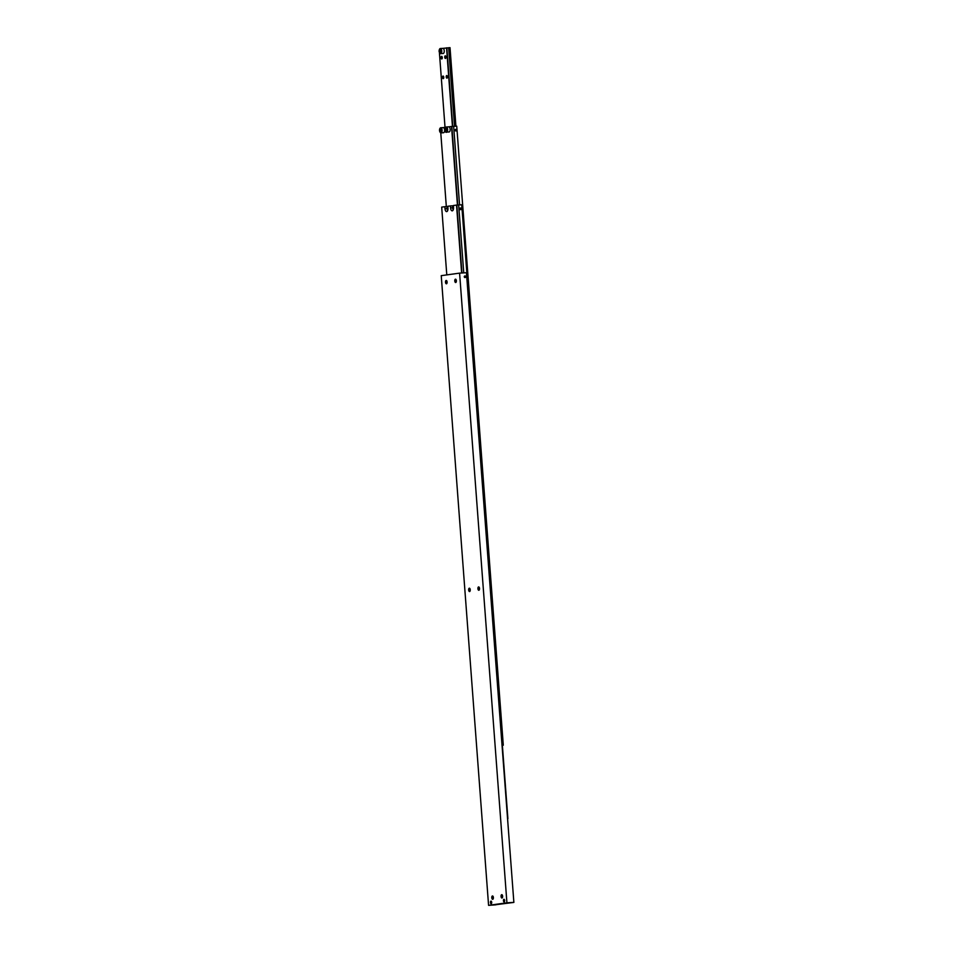 <?xml version="1.0" encoding="UTF-8"?>
<svg xmlns="http://www.w3.org/2000/svg" width="953" height="953" viewBox="0 0 953 953"><rect width="100%" height="100%" fill="white"/><g stroke="black" fill="none" stroke-linecap="round" stroke-linejoin="round"><path stroke-width="1.43" d="M491.498 903.456A1.275 0.608 86.7 0 1 491.164 902.455A1.275 0.608 86.7 0 1 491.379 901.335M490.461 902.503A1.31 0.619 86.7 0 1 490.998 901.109A1.31 0.619 86.7 0 1 491.688 902.336A1.31 0.619 86.7 0 1 491.152 903.73A1.31 0.619 86.7 0 1 490.461 902.503M495.715 904.719L513.87 902.408L466.446 272.725L513.87 902.408M456.225 279.991A1.68 0.798 -93.3 0 0 456.177 280.873A1.68 0.798 -93.3 0 0 456.308 281.6M454.784 280.944A1.68 0.798 86.7 0 1 455.474 279.169A1.68 0.798 86.7 0 1 456.356 280.73A1.68 0.798 86.7 0 1 455.665 282.517A1.68 0.798 86.7 0 1 454.784 280.944M446.957 281.278A1.68 0.798 -93.3 0 0 446.909 282.159A1.68 0.798 -93.3 0 0 447.052 282.886M445.516 282.231A1.68 0.798 86.7 0 1 446.207 280.456A1.68 0.798 86.7 0 1 447.1 282.017A1.68 0.798 86.7 0 1 446.397 283.803A1.68 0.798 86.7 0 1 445.516 282.231M493.237 896.785A1.68 0.798 -93.3 0 0 493.189 897.666A1.68 0.798 -93.3 0 0 493.332 898.393M493.38 897.523A1.68 0.798 86.7 0 1 492.677 899.31A1.68 0.798 86.7 0 1 491.796 897.738A1.68 0.798 86.7 0 1 492.487 895.963A1.68 0.798 86.7 0 1 493.38 897.523M502.505 895.498A1.68 0.798 -93.3 0 0 502.457 896.38A1.68 0.798 -93.3 0 0 502.588 897.107M502.636 896.237A1.68 0.798 86.7 0 1 501.945 898.024A1.68 0.798 86.7 0 1 501.064 896.451A1.68 0.798 86.7 0 1 501.754 894.664A1.68 0.798 86.7 0 1 502.636 896.237M479.359 587.751A1.68 0.798 -93.3 0 0 479.311 588.62A1.68 0.798 -93.3 0 0 479.454 589.359M477.929 588.704A1.68 0.798 86.7 0 1 478.62 586.917A1.68 0.798 86.7 0 1 479.502 588.477A1.68 0.798 86.7 0 1 478.811 590.264A1.68 0.798 86.7 0 1 477.929 588.704M470.091 589.037A1.68 0.798 -93.3 0 0 470.043 589.907A1.68 0.798 -93.3 0 0 470.186 590.646M468.662 589.99A1.68 0.798 86.7 0 1 469.352 588.204A1.68 0.798 86.7 0 1 470.234 589.776A1.68 0.798 86.7 0 1 469.543 591.551A1.68 0.798 86.7 0 1 468.662 589.99M503.434 900.704A1.31 0.619 86.7 0 1 503.97 899.298A1.31 0.619 86.7 0 1 504.661 900.525A1.31 0.619 86.7 0 1 504.125 901.919A1.31 0.619 86.7 0 1 503.434 900.704M504.471 901.657A1.275 0.608 86.7 0 1 504.137 900.656A1.275 0.608 86.7 0 1 504.351 899.525M464.838 275.965A0.81 0.715 -97.9 0 1 465.064 277.573M464.29 276.799A0.81 0.715 -97.9 0 1 465.719 276.715A0.81 0.715 -97.9 0 1 464.29 276.799M464.921 277.287L464.349 276.334M464.397 276.799A0.691 0.608 -97.9 0 1 465.612 276.727A0.691 0.608 -97.9 0 1 464.397 276.799M465.219 276.251L464.504 276.787L465.29 277.24L464.85 276.31M506.925 902.801L459.584 273.13L506.925 902.801L488.579 905.35L441.239 275.667L459.584 273.13M507.187 902.777L513.798 902.396M466.446 272.725L459.846 273.106M495.727 904.838L488.579 905.35M459.858 209.731L459.727 208.099M460.096 208.814A0.81 0.715 -97.9 0 1 461.526 208.731A0.81 0.715 -97.9 0 1 460.096 208.814M461.943 272.987L456.832 205.05L458.643 204.943L463.754 272.88M456.832 205.05L453.366 205.503L453.521 207.468A3.157 1.489 86.7 0 1 452.27 210.827A3.157 1.489 86.7 0 1 452.222 210.839A3.157 1.489 86.7 0 1 450.555 207.885L450.412 205.919L452.496 205.8L452.639 207.766A3.157 1.489 -93.3 0 0 453.211 209.874M450.412 205.919L447.815 206.277L447.958 208.242A3.157 1.489 86.7 0 1 446.719 211.602A3.157 1.489 86.7 0 1 446.659 211.602A3.157 1.489 86.7 0 1 444.991 208.659L444.848 206.694L446.933 206.575L447.076 208.54A3.157 1.489 -93.3 0 0 447.648 210.649M507.889 818.698L461.728 204.776L458.643 204.943M446.79 274.905L441.692 207.123L444.848 206.694M456.523 205.074L461.633 272.999M457.75 205.014L451.841 126.439L448.768 126.844A2.561 1.215 86.7 0 1 448.792 126.844A2.561 1.215 86.7 0 1 450.15 129.286A2.561 1.215 86.7 0 1 449.137 131.955A2.561 1.215 86.7 0 1 449.089 131.967A2.561 1.215 86.7 0 1 449.042 131.967M446.838 132.098A3.157 1.489 86.7 0 1 446.361 132.348A3.157 1.489 86.7 0 1 446.302 132.348A3.157 1.489 86.7 0 1 444.634 129.405L444.491 127.44L443.216 127.619A2.561 1.215 86.7 0 1 443.24 127.607A2.561 1.215 86.7 0 1 444.586 130.061A2.561 1.215 86.7 0 1 443.574 132.729A2.561 1.215 86.7 0 1 443.526 132.741A2.561 1.215 86.7 0 1 443.479 132.741L441.025 132.884A2.561 1.215 -93.3 0 0 441.072 132.872A2.561 1.215 -93.3 0 0 442.085 130.144A2.561 1.215 -93.3 0 0 440.739 127.75A2.561 1.215 -93.3 0 0 440.691 127.762A2.561 1.215 -93.3 0 0 440.024 128.345M455.665 129.37A0.81 0.715 -97.9 0 1 455.868 130.859A0.691 0.608 -97.9 0 1 455.772 129.477A0.691 0.608 -97.9 0 1 455.879 130.978M455.105 130.204A0.81 0.715 -97.9 0 1 456.535 130.12A0.81 0.715 -97.9 0 1 455.105 130.204M456.32 130.132L455.534 129.691L455.605 130.668L456.32 130.132L455.165 129.739M451.841 126.439L453.652 126.332L459.56 204.895M444.491 127.44L445.599 127.368M502.374 745.258L503.291 745.21L456.737 126.165L453.652 126.332M503.291 745.21L502.374 745.341M440.774 132.86L446.326 206.61M457.44 205.038L451.531 126.463M440.191 129.191L441.251 130.239L440.369 131.562L440.191 129.191L440.858 129.155M441.227 130.347L439.964 130.418M446.397 128.333L446.576 130.692L445.933 130.787L445.516 129.656L446.397 128.333L445.754 128.429M446.79 129.572L445.516 129.656M455.915 126.213L450.019 47.65L442.859 48.365A2.561 1.215 86.7 0 1 442.883 48.353A2.561 1.215 86.7 0 1 444.229 50.759A2.561 1.215 86.7 0 1 443.169 53.487L440.667 53.63A2.561 1.215 -93.3 0 0 440.715 53.618A2.561 1.215 -93.3 0 0 441.727 50.89A2.561 1.215 -93.3 0 0 440.381 48.496A2.561 1.215 -93.3 0 0 440.334 48.508M442.526 77.431A1.31 0.619 86.7 0 1 443.062 76.037A1.31 0.619 86.7 0 1 443.753 77.264A1.31 0.619 86.7 0 1 443.216 78.658A1.31 0.619 86.7 0 1 442.526 77.431M441.048 57.752A1.31 0.619 86.7 0 1 441.584 56.358A1.31 0.619 86.7 0 1 442.275 57.585A1.31 0.619 86.7 0 1 441.739 58.979A1.31 0.619 86.7 0 1 441.048 57.752M446.23 76.919A1.31 0.619 86.7 0 1 446.766 75.525A1.31 0.619 86.7 0 1 447.457 76.752A1.31 0.619 86.7 0 1 446.921 78.146A1.31 0.619 86.7 0 1 446.23 76.919M444.753 57.24A1.31 0.619 86.7 0 1 445.289 55.846A1.31 0.619 86.7 0 1 445.98 57.073A1.31 0.619 86.7 0 1 445.444 58.467A1.31 0.619 86.7 0 1 444.753 57.24M448.66 47.721L454.569 126.284M439.774 48.782L439.214 50.021M452.758 126.404L446.85 47.829M446.54 47.853L452.449 126.427M445.027 127.404L439.393 52.403M439.643 50.473L440.143 49.711L440.751 50.318L440.346 52.439L439.643 50.473L440.762 50.414M439.738 51.843L440.786 51.784M497.001 904.409A2.561 1.215 86.7 0 1 496.549 904.671A2.561 1.215 86.7 0 1 496.501 904.683L497.109 904.385M447.076 208.54L444.991 208.659M452.639 207.766L450.555 207.885M445.111 129.703A2.251 1.06 -93.3 0 0 446.338 131.8A2.251 1.06 -93.3 0 0 447.219 129.417A2.251 1.06 -93.3 0 0 445.992 127.321A2.251 1.06 -93.3 0 0 445.111 129.703M445.813 131.597A2.561 1.215 -93.3 0 0 446.588 132.11A2.561 1.215 -93.3 0 0 446.635 132.098A2.561 1.215 -93.3 0 0 447.648 129.382A2.561 1.215 -93.3 0 0 446.29 126.987A2.561 1.215 -93.3 0 0 446.254 126.987A2.561 1.215 -93.3 0 0 445.575 127.571M440.25 132.372A2.561 1.215 -93.3 0 0 441.025 132.884L439.512 130.49L440.739 127.75L443.24 127.607M439.547 130.478A2.251 1.06 -93.3 0 0 440.774 132.574A2.251 1.06 -93.3 0 0 441.656 130.192A2.251 1.06 -93.3 0 0 440.441 128.095A2.251 1.06 -93.3 0 0 439.547 130.478M440.417 53.32A2.251 1.06 -93.3 0 0 441.299 50.938A2.251 1.06 -93.3 0 0 440.072 48.841A2.251 1.06 -93.3 0 0 439.19 51.224A2.251 1.06 -93.3 0 0 440.417 53.32M439.893 53.118A2.561 1.215 -93.3 0 0 440.667 53.63C438.702 52.201 438.583 50.497 440.31 48.508L442.883 48.353M440.262 48.52A2.561 1.215 -93.3 0 0 439.655 49.091M506.996 903.015L509.474 902.872M494.023 904.814L496.501 904.683M449.089 131.967L446.588 132.11L445.075 129.715L446.29 126.987L448.792 126.844"/></g></svg>
